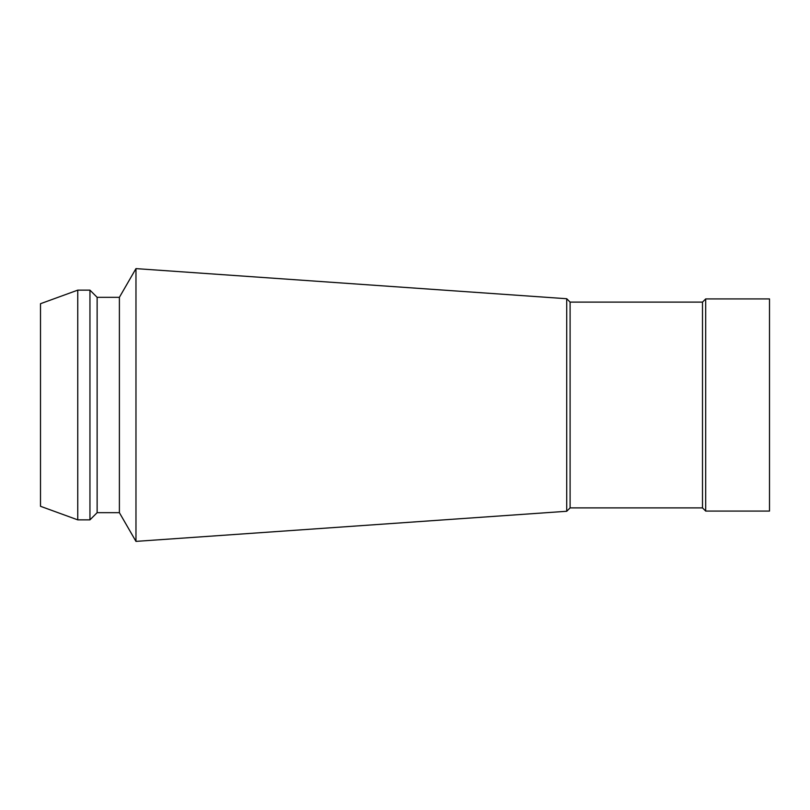 <?xml version="1.0" encoding="UTF-8"?>
<svg xmlns="http://www.w3.org/2000/svg" width="810" height="810" viewBox="0 0 810 810"><rect width="100%" height="100%" fill="white"/><g stroke="black" fill="none" stroke-linecap="round" stroke-linejoin="round"><path stroke-width="1.21" d="M705.692 511.08L769.5 511.08L769.5 298.92L705.692 298.92L705.692 511.08L702.503 507.89L570.098 507.89L566.727 511.272L135.969 541.384L119.394 512.679L97.129 512.679L89.951 519.858L77.75 519.858L40.5 506.291L40.5 303.709L77.75 290.142L77.75 519.858M89.951 519.858L89.951 290.142L77.75 290.142M119.394 512.679L119.394 297.321L97.129 297.321L97.129 512.679M97.129 297.321L89.951 290.142M702.503 507.89L702.503 302.11L570.098 302.11L566.727 298.728L135.969 268.616L135.969 541.384M135.969 268.616L119.394 297.321M566.727 298.728L566.727 511.272M570.098 302.11L570.098 507.89M705.692 298.92L702.503 302.11"/></g></svg>
